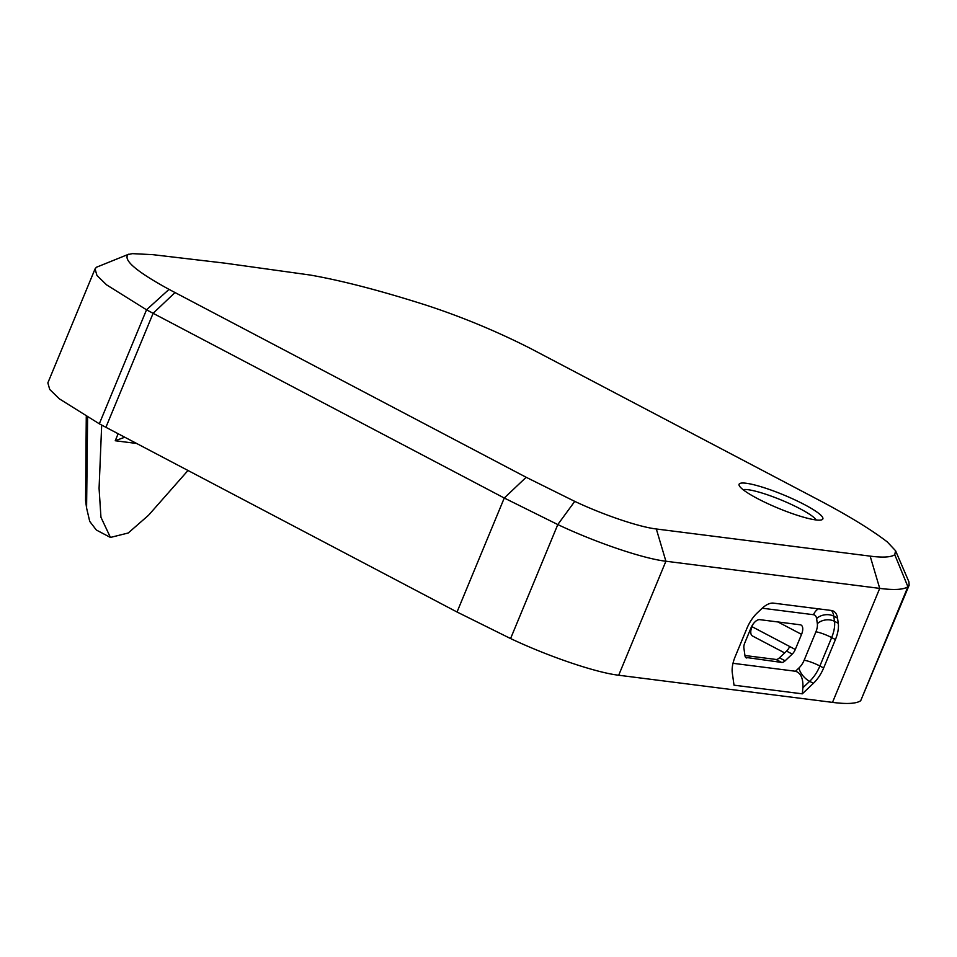 <?xml version="1.0" encoding="UTF-8"?>
<svg xmlns="http://www.w3.org/2000/svg" width="957" height="957" viewBox="0 0 957 957"><rect width="100%" height="100%" fill="white"/><g stroke="black" fill="none" stroke-linecap="round" stroke-linejoin="round"><path stroke-width="1.44" d="M751.006 629.85A50.231 7.955 -157.5 0 1 750.288 629.61M745.659 657.387L781.618 662.423L775.971 659.457L744.941 655.509M775.971 659.457A7.345 3.637 117.7 0 0 779.465 657.83L786.57 651.107A7.345 3.637 117.7 0 0 789.645 646.501L795.291 649.48L801.547 634.371L777.969 621.966M118.142 433.736L115.247 440.746L136.624 443.462M188.003 470.485L148.538 515.249L128.214 533.001L110.438 537.439L100.952 517.27L99.073 488.345L101.681 425.064M87.613 417.336L86.585 508L89.719 521.386L96.346 530.022L110.438 537.439M124.769 437.217L115.247 440.746M784.656 652.913L752.477 635.986A9.797 4.857 -62.3 0 1 751.975 626.668L752.944 624.335M801.547 634.371A9.797 4.857 -62.3 0 0 801.057 625.053A9.797 4.857 -62.3 0 0 800.196 624.789L759.738 619.646A9.797 4.857 -62.3 0 0 750.982 627.948L744.725 643.056A7.345 3.637 -62.3 0 0 743.876 647.937L744.965 655.701A7.345 3.637 -62.3 0 0 746.197 657.806A7.345 3.637 -62.3 0 0 746.831 658.009M795.291 649.48A7.345 3.637 -62.3 0 1 792.217 654.074L785.123 660.808A7.345 3.637 -62.3 0 1 781.618 662.423M733.002 663.309L795.494 671.252C800.794 672.903 803.258 678.393 802.911 687.712L802.289 693.837L734.019 685.176L732.308 673.022A24.499 12.142 -62.3 0 1 735.143 656.741L746.927 628.33A24.499 12.142 -62.3 0 1 757.166 612.994L761.868 608.544A24.499 12.142 -62.3 0 1 773.519 603.137L831.31 610.47A24.499 12.142 -62.3 0 1 833.463 611.14A24.499 12.142 -62.3 0 1 837.542 618.162L838.26 623.294A24.499 12.142 -62.3 0 1 835.425 639.563L823.654 667.986A24.499 12.142 -62.3 0 1 813.402 683.322L802.289 693.837M816.165 519.962A40.433 6.4 22.5 0 0 787.42 502.652A40.433 6.4 22.5 0 0 748.051 489.709A40.433 6.4 22.5 0 0 743.099 489.685M746.125 483.249A45.326 7.178 -157.5 0 1 797.659 501.181A45.326 7.178 -157.5 0 1 821.872 519.771A45.326 7.178 -157.5 0 1 815.819 519.914A45.326 7.178 -157.5 0 1 770.684 504.961A45.326 7.178 -157.5 0 1 739.199 485.522A45.326 7.178 -157.5 0 1 746.125 483.249M426.439 305.259C380.623 290.653 341.828 280.568 310.056 275.018L224.763 263.139L152.773 254.658L132.341 253.641L128.071 254.574C122.939 260.041 136.588 271.644 169.03 289.373A246.631 39.046 22.5 0 0 175.023 292.555L526.159 477.28L574.75 501.372C604.31 515.309 639.467 527.032 656.323 528.982L870.152 556.125C882.797 557.752 891.003 557.285 894.771 554.713L895.561 550.718L887.223 541.865C870.834 529.317 847.459 515.069 817.111 499.147L530.25 348.336C496.575 331.266 461.968 316.911 426.439 305.259M128.824 254.167L96.418 267.254L128.824 254.167M895.561 550.718L908.887 581.748L909.15 585.217L907.918 586.737C903.575 589.691 894.173 590.254 879.722 588.388L665.905 561.233C643.678 558.685 596.917 543.026 557.799 524.568L504.267 498.023L153.12 313.31A271.13 42.921 -157.5 0 1 146.529 309.805L106.574 284.851L96.944 275.46L95.066 268.905L96.418 267.254M95.066 268.905L47.85 382.896L49.728 389.451L59.358 398.842L99.313 423.807A271.13 42.921 22.5 0 0 105.904 427.3L457.039 612.013L510.583 638.558C549.701 657.016 596.462 672.675 618.689 675.235L832.506 702.378C846.957 704.244 856.348 703.694 860.69 700.727L909.15 585.217M86.585 508L85.58 500.643L86.274 416.57M751.975 626.668L789.657 646.489M795.494 671.252L799.011 667.914A12.25 6.065 117.7 0 0 804.143 660.246L815.914 631.823A12.25 6.065 117.7 0 0 817.338 623.689L816.608 618.557A12.25 6.065 117.7 0 0 813.498 614.717L762.227 608.209M894.771 554.713L907.918 586.737L860.69 700.727M832.506 702.378L879.722 588.388L870.152 556.125M618.689 675.235L665.905 561.233L656.323 528.982M510.583 638.558L557.799 524.568L574.75 501.372M457.039 612.013L504.267 498.023L526.159 477.28M105.904 427.3L153.12 313.31L175.023 292.555M169.03 289.373L146.529 309.805L99.313 423.807M835.425 639.563L831.657 637.577L819.886 666L823.654 667.986M837.542 618.162L833.774 616.176L834.492 621.308L838.26 623.294M813.402 683.322L809.634 681.336L802.911 687.712M831.406 610.482A24.499 12.142 -62.3 0 1 833.774 616.176A12.25 8.769 172 0 0 816.608 618.557M817.338 623.689A12.25 8.769 172 0 1 834.492 621.308A24.499 12.142 -62.3 0 1 831.657 637.577A12.25 1.938 -157.5 0 0 815.914 631.823M804.143 660.246A12.25 1.938 -157.5 0 1 819.886 666A24.499 12.142 -62.3 0 1 809.634 681.336A12.25 6.029 -133.4 0 1 799.011 667.914M813.498 614.717A12.25 10.467 97.2 0 1 818.426 608.831M779.465 657.83L785.123 660.808M792.217 654.074L786.57 651.107"/></g></svg>

